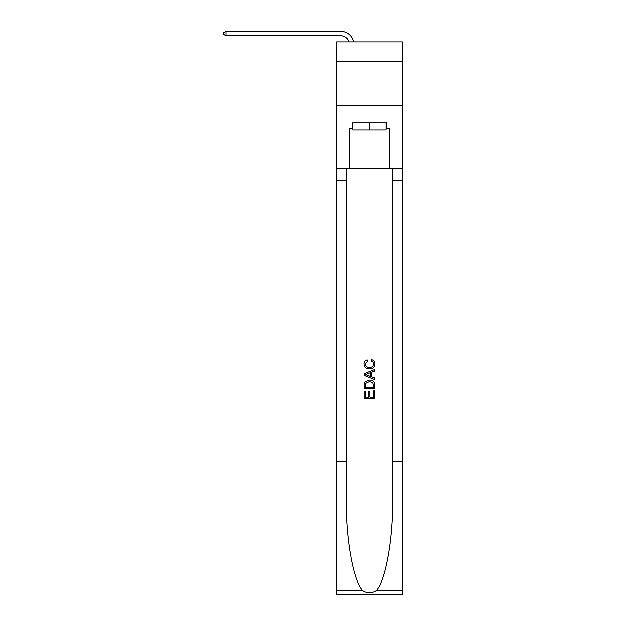 <?xml version="1.0" encoding="UTF-8"?>
<svg xmlns="http://www.w3.org/2000/svg" width="626" height="626" viewBox="0 0 626 626"><rect width="100%" height="100%" fill="white"/><g stroke="black" fill="none" stroke-linecap="round" stroke-linejoin="round"><path stroke-width="0.94" d="M402.322 61.426L402.322 41.879L336.553 41.879L336.553 61.426L402.322 61.426L402.322 105.872L336.553 105.872L336.553 61.426M340.552 35.745A8.889 8.889 0 0 1 349.003 41.879A8.889 8.889 0 0 0 340.552 35.745A8.889 8.889 0 0 1 349.003 41.879A8.889 8.889 0 0 0 340.552 35.745A8.889 8.889 0 0 1 349.003 41.879A8.889 8.889 0 0 0 340.552 35.745L225.986 35.745L225.986 31.3L340.552 31.3A13.334 13.334 0 0 1 353.596 41.879M386.054 122.931L386.054 130.044L352.814 130.044L352.814 122.931M369.434 122.931L369.434 130.044M373.534 390.851L373.534 397.142L369.841 397.142L373.534 397.142L373.534 390.851L374.763 390.851L374.763 398.645L364.097 398.645L364.097 391.125L364.097 398.645M368.612 391.532L368.612 397.142L365.334 397.142L368.612 397.142L368.612 391.532L369.841 391.532L369.841 397.142M365.021 381.719L364.254 383.269L365.021 381.719L369.379 380.045C372.783 380.037 374.583 381.68 374.763 384.982L374.763 388.801L364.097 388.801L364.097 385.154L364.097 388.801M371.351 359.535L370.999 361.038L371.351 359.535C373.612 360.13 374.794 361.578 374.904 363.894C374.614 367.165 372.767 368.816 369.356 368.839L369.356 368.839C366.077 368.769 364.277 367.126 363.964 363.925L363.964 363.925C364.019 361.812 365.052 360.443 367.063 359.809L367.384 361.312L365.193 363.996C365.514 366.296 366.899 367.407 369.348 367.329C371.844 367.462 373.284 366.366 373.675 364.035C373.558 362.368 372.666 361.374 370.999 361.038M376.312 590.647L402.322 590.647L402.322 594.7L336.553 594.7L336.553 461.385L346.288 461.385L346.288 501.019C345.81 538.9 353.494 581.225 362.564 590.647C367.141 593.565 371.727 593.565 376.312 590.647C385.381 581.225 393.065 538.9 392.588 501.019L392.588 168.081M364.097 373.659L364.097 375.357L374.763 379.591L364.097 375.357L364.097 373.659L374.763 369.426L364.097 373.659M392.588 461.385L402.322 461.385L402.322 105.872M336.553 461.385L336.553 105.872M346.288 168.081L346.288 461.385M402.322 590.647L402.322 461.385M336.553 168.081L349.441 168.081L349.441 128.267L352.814 128.267M386.054 128.267L386.594 128.267L386.594 122.931L352.281 122.931L352.281 128.267M386.594 128.267L389.435 128.267L389.435 168.081L402.322 168.081M349.441 168.081L389.435 168.081M374.763 369.426L374.763 371.022L371.484 372.235L371.484 376.782L374.763 377.994L374.763 379.591M367.298 375.24L370.256 376.328L370.256 372.689L365.334 374.512L367.298 375.24M370.256 372.689L370.256 376.328M364.097 385.154L364.254 383.269M372.783 382.58L373.534 387.298L372.783 382.58L369.356 381.555L365.553 383.37L365.334 387.298L373.534 387.298L365.334 387.298M364.097 391.125L365.334 391.125L365.334 397.142M225.986 35.745L223.678 34.414L223.678 32.63L225.986 31.3M392.588 180.531L402.322 180.531M346.288 180.531L336.553 180.531M336.553 590.647L362.564 590.647"/></g></svg>

